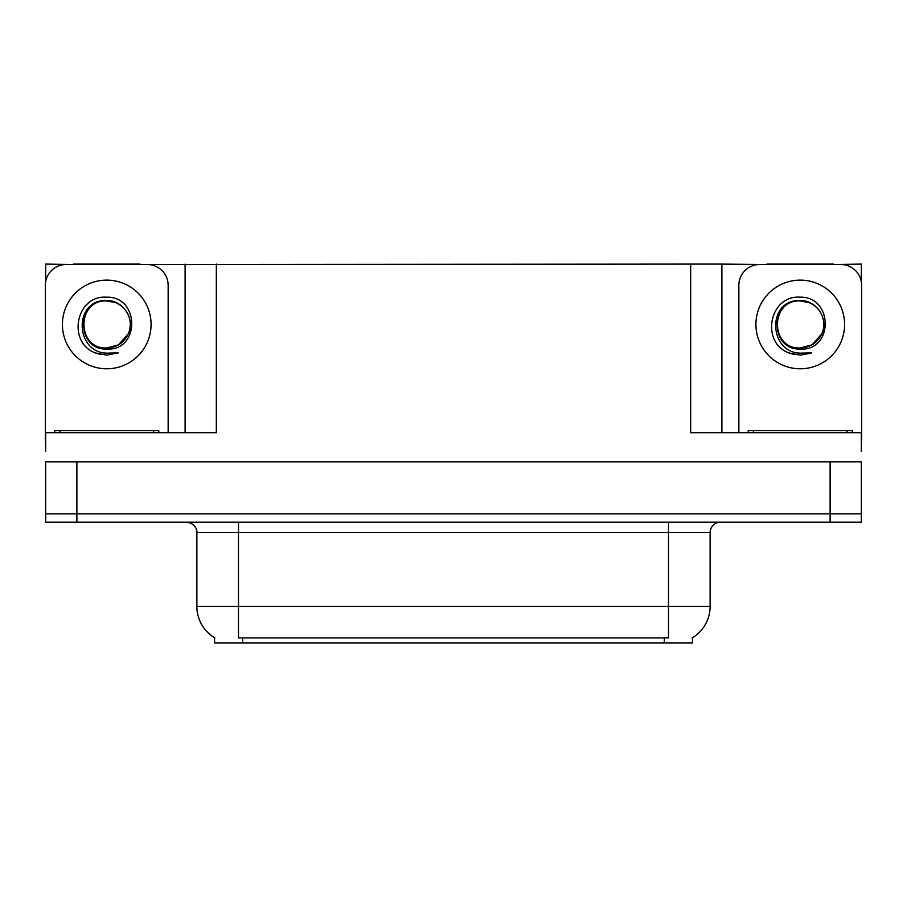 <?xml version="1.0" encoding="UTF-8"?>
<svg xmlns="http://www.w3.org/2000/svg" width="907" height="907" viewBox="0 0 907 907"><rect width="100%" height="100%" fill="white"/><g stroke="black" fill="none" stroke-linecap="round" stroke-linejoin="round"><path stroke-width="1.36" d="M692.438 637.712L692.438 642.904L214.562 642.904L214.562 637.712M76.88 522.183L861.333 522.183L861.333 513.861L45.667 513.861L45.667 461.822L76.88 461.822L76.88 513.861L45.667 513.861L45.667 522.183L76.88 522.183L76.88 513.861L861.333 513.861L861.333 461.822L76.88 461.822M140.052 264.515L690.669 264.096L690.669 432.684L861.333 432.684L861.333 451.414M45.667 451.414L45.667 432.684L216.331 432.684L216.331 264.096M73.444 264.515L45.667 264.096L45.667 281.737M833.556 264.515L861.333 264.096L861.333 281.737M185.107 264.096L185.107 432.684M690.669 264.096L721.893 264.096L721.893 432.684L721.893 264.096L766.948 264.515M833.556 264.096L766.948 264.096M73.444 264.096L140.052 264.096M214.868 637.904A36.427 36.427 0 0 1 196.876 606.477L238.496 606.477L238.496 637.904L668.504 637.904L668.504 606.477L710.124 606.477L710.124 532.59A10.408 10.408 0 0 1 720.532 522.183M196.876 606.477L196.876 532.59C197.397 530.901 195.617 523.146 186.468 522.183M692.132 637.904A36.427 36.427 0 0 0 710.124 606.477M861.333 522.183L861.333 513.861M106.754 297.201C139.757 296.249 140.302 350.952 106.754 349.116C76.018 350.147 75.825 299.514 106.754 300.92L115.642 302.677A23.514 23.514 0 0 1 128.397 333.64C135.381 318.867 122.978 300.115 106.754 300.466C73.274 299.299 74.759 352.438 106.754 353.152L118.284 352.88L106.754 355.125L95.28 352.902C66.812 342.358 75.871 294.752 106.754 297.201M106.754 300.943L114.044 302.099L106.754 300.943C76.403 299.469 76.403 349.444 106.754 347.982L118.511 344.83L128.397 333.64A23.514 23.514 0 0 0 115.642 302.677M106.754 347.982C116.799 347.585 124.01 342.812 128.397 333.64M45.667 441.017A20.816 20.816 0 0 0 45.35 441.006L45.35 285.331A20.816 20.816 0 0 1 66.166 264.515L147.331 264.515A20.816 20.816 0 0 1 168.146 285.331L168.146 432.684M95.394 352.948L100.79 354.546L95.394 352.948M106.754 355.125L118.284 352.88L106.754 355.125M800.246 297.201C833.261 296.249 833.805 350.952 800.246 349.116C769.51 350.147 769.329 299.514 800.246 300.92L809.135 302.677A23.514 23.514 0 0 1 821.901 333.64C828.873 318.867 816.481 300.115 800.246 300.466C766.778 299.299 768.263 352.438 800.246 353.152L811.788 352.88L800.246 355.125L788.784 352.902C760.315 342.358 769.374 294.752 800.246 297.201M800.246 300.943L807.547 302.099L800.246 300.943C769.907 299.469 769.907 349.444 800.246 347.982L812.014 344.83L821.901 333.64A23.514 23.514 0 0 0 809.135 302.677M800.246 347.982C810.291 347.585 817.513 342.812 821.901 333.64M738.854 432.684L738.854 285.331A20.816 20.816 0 0 1 759.669 264.515L840.834 264.515A20.816 20.816 0 0 1 861.65 285.331L861.65 441.006A20.816 20.816 0 0 0 861.333 441.017M788.897 352.948L794.294 354.546M800.246 355.125L810.869 353.231M54.715 432.684L54.715 430.61L158.782 430.61L158.782 432.684M748.218 432.684L748.218 430.61L852.285 430.61L852.285 432.684M830.12 461.822L830.12 522.183M664.343 642.904L664.343 637.712M242.657 642.904L242.657 637.712M668.504 522.183L668.504 532.59L196.876 532.59M710.124 532.59L668.504 532.59L668.504 606.477L238.496 606.477L238.496 522.183M106.754 280.127A44.33 44.33 0 0 1 151.084 324.457A44.33 44.33 0 0 1 106.754 368.786A44.33 44.33 0 0 1 62.413 324.457A44.33 44.33 0 0 1 106.754 280.127M800.246 280.127A44.33 44.33 0 0 1 844.587 324.457A44.33 44.33 0 0 1 800.246 368.786A44.33 44.33 0 0 1 755.916 324.457A44.33 44.33 0 0 1 800.246 280.127M153.578 430.61L153.578 432.684M59.919 430.61L59.919 432.684M847.081 430.61L847.081 432.684M753.422 430.61L753.422 432.684"/></g></svg>
